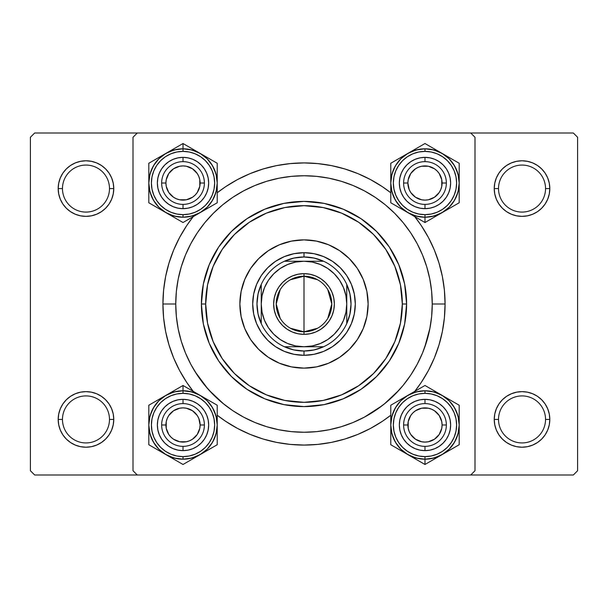 <?xml version="1.0" encoding="UTF-8"?>
<svg xmlns="http://www.w3.org/2000/svg" width="608" height="608" viewBox="0 0 608 608"><rect width="100%" height="100%" fill="white"/><g stroke="black" fill="none" stroke-linecap="round" stroke-linejoin="round"><path stroke-width="0.91" d="M109.486 419.429A23.514 23.514 0 0 0 85.971 395.914A23.514 23.514 0 0 0 62.464 419.429L58.186 419.429A27.786 27.786 0 0 1 85.979 391.636A27.786 27.786 0 0 1 113.764 419.429L109.486 419.429A23.514 23.514 0 0 1 85.971 442.936A23.514 23.514 0 0 1 62.464 419.429A23.514 23.514 0 0 1 85.979 395.914A23.514 23.514 0 0 1 109.486 419.429L113.764 419.429L113.225 414.002L111.644 408.789L109.083 403.986L105.625 399.775L101.414 396.317L96.611 393.756L91.398 392.175L85.971 391.636L80.552 392.175L75.339 393.756L70.536 396.317L66.325 399.775L62.867 403.986L60.306 408.789L58.725 414.002L58.186 419.429L62.464 419.429A23.514 23.514 0 0 0 85.979 442.936A23.514 23.514 0 0 0 109.486 419.429M109.486 188.579A23.514 23.514 0 0 0 85.971 165.064A23.514 23.514 0 0 0 62.464 188.579A23.514 23.514 0 0 1 85.979 165.064A23.514 23.514 0 0 1 109.486 188.579M111.644 199.211L113.225 193.998L113.764 188.571L109.486 188.571A23.514 23.514 0 0 1 85.971 212.086A23.514 23.514 0 0 1 62.464 188.571L58.186 188.571L58.725 193.998L60.306 199.211L62.867 204.014L66.325 208.225L70.536 211.683L75.339 214.244L80.552 215.825L85.971 216.364L91.398 215.825L96.611 214.244L101.414 211.683L105.625 208.225L109.083 204.014L111.644 199.211L113.225 193.998L113.764 188.571L113.225 183.152L111.644 177.939L109.083 173.136L105.625 168.925L101.414 165.467L96.611 162.906L91.398 161.325L85.971 160.786L80.552 161.325L75.339 162.906L70.536 165.467L66.325 168.925L62.867 173.136L60.306 177.939L58.725 183.152L58.186 188.579A27.786 27.786 0 0 1 85.979 160.786A27.786 27.786 0 0 1 113.764 188.579M545.536 188.579A23.514 23.514 0 0 0 522.021 165.064A23.514 23.514 0 0 0 498.514 188.579A23.514 23.514 0 0 1 522.029 165.064A23.514 23.514 0 0 1 545.536 188.579M547.694 199.211L549.275 193.998L549.814 188.571L545.536 188.571A23.514 23.514 0 0 1 522.021 212.086A23.514 23.514 0 0 1 498.514 188.571L494.236 188.571L494.775 193.998L496.356 199.211L498.917 204.014L502.375 208.225L506.586 211.683L511.389 214.244L516.602 215.825L522.029 216.364L527.448 215.825L532.661 214.244L537.464 211.683L541.675 208.225L545.133 204.014L547.694 199.211L549.275 193.998L549.814 188.571L549.275 183.152L547.694 177.939L545.133 173.136L541.675 168.925L537.464 165.467L532.661 162.906L527.448 161.325L522.029 160.786L516.602 161.325L511.389 162.906L506.586 165.467L502.375 168.925L498.917 173.136L496.356 177.939L494.775 183.152L494.236 188.579A27.786 27.786 0 0 1 522.029 160.786A27.786 27.786 0 0 1 549.814 188.579M545.536 419.429A23.514 23.514 0 0 0 522.021 395.914A23.514 23.514 0 0 0 498.514 419.429L494.236 419.429A27.786 27.786 0 0 1 522.029 391.636A27.786 27.786 0 0 1 549.814 419.429L545.536 419.429A23.514 23.514 0 0 1 522.021 442.936A23.514 23.514 0 0 1 498.514 419.429A23.514 23.514 0 0 1 522.029 395.914A23.514 23.514 0 0 1 545.536 419.429L549.814 419.429L549.275 414.002L547.694 408.789L545.133 403.986L541.675 399.775L537.464 396.317L532.661 393.756L527.448 392.175L522.029 391.636L516.602 392.175L511.389 393.756L506.586 396.317L502.375 399.775L498.917 403.986L496.356 408.789L494.775 414.002L494.236 419.429L498.514 419.429A23.514 23.514 0 0 0 522.029 442.936A23.514 23.514 0 0 0 545.536 419.429M445.071 304L432.25 304L445.071 304L444.395 290.176L442.366 276.48L438.999 263.051L434.34 250.01L428.42 237.5L421.298 225.621L414.747 216.608A141.071 141.071 0 0 1 414.747 391.392L421.298 382.379L428.42 370.5L434.34 357.99L438.999 344.949L442.366 331.52L444.395 317.824L445.071 304M162.929 304L163.605 317.824L165.634 331.52L169.001 344.949L173.66 357.99L179.58 370.5L186.702 382.379L193.253 391.392A141.071 141.071 0 0 1 162.929 304L175.75 304L162.929 304A141.071 141.071 0 0 1 193.253 216.608L186.702 225.621L179.58 237.5L173.66 250.01L169.001 263.051L165.634 276.48L163.605 290.176L162.921 304M304 162.929L290.176 163.605L276.48 165.634L263.051 169.001L250.01 173.66L237.5 179.58L225.621 186.702L217.223 192.766A141.071 141.071 0 0 1 390.777 192.766L382.379 186.702L370.5 179.58L357.99 173.66L344.949 169.001L331.52 165.634L317.824 163.605L304 162.921M470.729 133L34.671 133L470.729 133L475 137.271L475 470.729L475 137.271L470.729 133L573.329 133L577.6 137.271L577.6 470.729L577.6 137.271L573.329 133L470.721 133M133 470.729L133 137.271L137.271 133L133 137.271L133 470.729L137.271 475L133 470.729M470.729 475L137.271 475L573.329 475L470.729 475L475 470.729L470.729 475M30.4 470.729L30.4 137.271L34.671 133L30.4 137.271L30.4 470.729L34.671 475L30.4 470.729M137.279 475L34.671 475L137.279 475M577.6 470.729L573.329 475L577.6 470.729M496.356 430.061L494.775 424.848L494.236 419.421L494.775 424.848L496.356 430.061L498.917 434.864L502.375 439.075L506.586 442.533L511.389 445.094L516.602 446.675L522.029 447.214L527.448 446.675L532.661 445.094L537.464 442.533L541.675 439.075L545.133 434.864L547.694 430.061L549.275 424.848L549.814 419.429L549.275 414.002L547.694 408.789M60.306 430.061L58.725 424.848L58.186 419.421L58.725 424.848L60.306 430.061L62.867 434.864L66.325 439.075L70.536 442.533L75.339 445.094L80.552 446.675L85.971 447.214L91.398 446.675L96.611 445.094L101.414 442.533L105.625 439.075L109.083 434.864L111.644 430.061L113.225 424.848L113.764 419.429L113.225 414.002L111.644 408.789M537.464 396.317L532.661 393.756M511.389 393.756L506.586 396.317M496.356 408.789L494.775 414.002L494.236 419.429A27.786 27.786 0 0 0 522.021 447.214A27.786 27.786 0 0 0 549.814 419.429L549.275 424.848L547.694 430.061M506.586 442.533L511.389 445.094M532.661 445.094L537.464 442.533M549.814 188.571A27.786 27.786 0 0 1 522.021 216.364A27.786 27.786 0 0 1 494.236 188.571L498.514 188.571A23.514 23.514 0 0 0 522.029 212.086A23.514 23.514 0 0 0 545.536 188.571L549.814 188.571L549.275 183.152L547.694 177.939M537.464 165.467L532.661 162.906M511.389 162.906L506.586 165.467M496.356 177.939L494.775 183.152L494.236 188.579M494.236 188.571L494.775 193.998L496.356 199.211M506.586 211.683L511.389 214.244M532.661 214.244L537.464 211.683M113.764 188.571A27.786 27.786 0 0 1 85.971 216.364A27.786 27.786 0 0 1 58.186 188.571L62.464 188.571A23.514 23.514 0 0 0 85.979 212.086A23.514 23.514 0 0 0 109.486 188.571L113.764 188.571L113.225 183.152L111.644 177.939M101.414 165.467L96.611 162.906M75.339 162.906L70.536 165.467M60.306 177.939L58.725 183.152L58.186 188.579M58.186 188.571L58.725 193.998L60.306 199.211M70.536 211.683L75.339 214.244M96.611 214.244L101.414 211.683M101.414 396.317L96.611 393.756M75.339 393.756L70.536 396.317M60.306 408.789L58.725 414.002L58.186 419.429A27.786 27.786 0 0 0 85.971 447.214A27.786 27.786 0 0 0 113.764 419.429L113.225 424.848L111.644 430.061M70.536 442.533L75.339 445.094M96.611 445.094L101.414 442.533M217.223 415.234L225.621 421.298L237.5 428.42L250.01 434.34L263.051 438.999L276.48 442.366L290.176 444.395L304 445.071L317.824 444.395L331.52 442.366L344.949 438.999L357.99 434.34L370.5 428.42L382.379 421.298L390.777 415.234A141.071 141.071 0 0 1 217.223 415.234M432.25 304.046L431.634 291.43L429.788 278.981L426.725 266.768L422.484 254.919L417.103 243.542L410.636 232.75L403.142 222.642L394.683 213.317L385.358 204.858L375.25 197.364L364.458 190.897L353.081 185.516L341.232 181.275L329.019 178.212L316.57 176.366L304 175.75L291.43 176.366L278.981 178.212L266.768 181.275L254.919 185.516L243.542 190.897L232.75 197.364L222.642 204.858L213.317 213.317L204.858 222.642L197.364 232.75L190.897 243.542L185.516 254.919L181.275 266.768L178.212 278.981L176.366 291.43L175.75 304L176.366 316.57L178.212 329.019L181.275 341.232L185.516 353.081L190.897 364.458L197.364 375.25L204.858 385.358L213.317 394.683L222.642 403.142L232.75 410.636L243.542 417.103L254.919 422.484L266.768 426.725L278.981 429.788L291.43 431.634L304 432.25L316.57 431.634L329.019 429.788L341.232 426.725L353.081 422.484L364.458 417.103L375.25 410.636L385.358 403.142L394.683 394.683L403.142 385.358L410.636 375.25L417.103 364.458L422.484 353.081L426.725 341.232L429.788 329.019L431.634 316.57L432.25 304A128.25 128.25 0 0 1 304 432.25A128.25 128.25 0 0 1 175.75 304L175.75 304.046M364.238 417.225L382.219 405.635M384.104 404.16L399.015 390.138M424.627 347.548L430.046 327.689M194.97 371.534L207.746 388.755M208.985 390.138L223.896 404.16M349.326 258.636A64.129 64.129 0 0 0 328.548 244.758L339.629 250.678L349.342 258.658L357.322 268.371L363.242 279.46L366.89 291.49L368.129 304L366.89 316.51L363.242 328.54L357.322 339.629L349.342 349.342L339.629 357.322L328.54 363.242L316.51 366.89L304 368.129L291.49 366.89L279.46 363.242L268.371 357.322L258.658 349.342L250.678 339.629L244.758 328.54L241.11 316.51L239.871 304A64.129 64.129 0 0 1 304 239.871A64.129 64.129 0 0 1 368.129 304A64.129 64.129 0 0 0 349.364 258.674M258.636 258.674A64.129 64.129 0 0 0 244.758 279.452L250.678 268.371L258.658 258.658L268.371 250.678L279.46 244.758L291.49 241.11L304 239.871L316.51 241.11L328.54 244.758A64.129 64.129 0 0 0 258.674 258.636M406.6 304L402.329 304A98.329 98.329 0 0 1 304 402.329A98.329 98.329 0 0 1 205.671 304L201.4 304A102.6 102.6 0 0 0 304 406.6A102.6 102.6 0 0 0 406.6 304A102.6 102.6 0 0 1 304 406.6A102.6 102.6 0 0 1 201.4 304L203.368 283.982L209.213 264.738L218.69 247L231.45 231.45L247 218.69L264.738 209.213L283.982 203.368L304 201.4L324.018 203.368L343.262 209.213L361 218.69L376.55 231.45L389.31 247L398.787 264.738L404.632 283.982L406.6 304L404.632 324.018L398.787 343.262L389.31 361L376.55 376.55L361 389.31L343.262 398.787L324.018 404.632L304 406.6L283.982 404.632L264.738 398.787L247 389.31L231.45 376.55L218.69 361L209.213 343.262L203.368 324.018L201.4 304A102.6 102.6 0 0 1 304 201.4A102.6 102.6 0 0 1 406.6 304A102.6 102.6 0 0 0 304 201.4A102.6 102.6 0 0 0 201.4 304L205.671 304A98.329 98.329 0 0 1 304 205.671A98.329 98.329 0 0 1 402.329 304L406.6 304M175.75 304A128.25 128.25 0 0 1 304 175.75A128.25 128.25 0 0 1 432.25 304M181.275 341.232L185.516 353.081M341.232 426.725L353.081 422.484M426.725 266.768L422.484 254.919M266.768 181.275L254.919 185.516M351.394 323.631L346.651 332.5L340.275 340.275L332.5 346.651L323.631 351.394L314.009 354.312L304 355.3L293.991 354.312L284.369 351.394L275.5 346.651L267.725 340.275L261.349 332.5L256.606 323.631L253.688 314.009L252.7 304L253.688 293.991L256.606 284.369L261.349 275.5L267.725 267.725L275.5 261.349L284.369 256.606L293.991 253.688L304 252.7L314.009 253.688L323.631 256.606L332.5 261.349L340.275 267.725L346.651 275.5L351.394 284.369L354.312 293.991L355.3 304L354.312 314.009L351.394 323.631L346.651 332.5M402.321 304L400.436 284.818L394.843 266.372L385.753 249.371L373.525 234.475L358.629 222.247L341.628 213.157L323.182 207.564L304 205.679L284.818 207.564L266.372 213.157L249.371 222.247L234.475 234.475L222.247 249.371L213.157 266.372L207.564 284.818L205.679 304L207.564 323.182L213.157 341.628L222.247 358.629L234.475 373.525L249.371 385.753L266.372 394.843L284.818 400.436L304 402.321L323.182 400.436L341.628 394.843L358.629 385.753L373.525 373.525L385.753 358.629L394.843 341.628L400.436 323.182L402.321 304M368.129 304A64.129 64.129 0 0 1 304 368.129A64.129 64.129 0 0 1 239.871 304L241.11 291.49L244.758 279.46M250.678 339.629L258.658 349.342M339.629 357.322L349.342 349.342M357.322 268.371L349.342 258.658M268.371 250.678L258.658 258.658M256.606 284.369L261.349 275.5M267.725 267.725L275.5 261.349L284.369 256.606M323.631 256.606L332.5 261.349M340.275 267.725L346.651 275.5L351.394 284.369M340.275 340.275L332.5 346.651L323.631 351.394M284.369 351.394L275.5 346.651M267.725 340.275L261.349 332.5L256.606 323.631M239.871 304A64.129 64.129 0 0 0 258.636 349.326M258.674 349.364A64.129 64.129 0 0 0 349.326 349.364M349.364 349.326A64.129 64.129 0 0 0 363.242 328.548M161.644 424.984L165.916 424.984A17.1 17.1 0 0 1 183.016 407.884A17.1 17.1 0 0 1 200.116 424.984L204.394 424.984A21.371 21.371 0 0 0 183.016 403.606A21.371 21.371 0 0 0 161.644 424.984A21.371 21.371 0 0 1 183.016 403.606A21.371 21.371 0 0 1 204.394 424.984A21.371 21.371 0 0 1 183.016 446.356A21.371 21.371 0 0 1 161.644 424.984A21.371 21.371 0 0 0 183.016 446.356A21.371 21.371 0 0 0 204.394 424.984L200.116 424.984L198.816 418.441L197.235 415.484L192.516 410.765L186.352 408.211L183.016 407.884L179.679 408.211L173.516 410.765L168.796 415.484L167.223 418.441L166.242 421.648L166.242 428.321L168.796 434.484L170.924 437.076L173.516 439.204L179.679 441.758L186.352 441.758L189.559 440.777L192.516 439.204L197.235 434.484L199.789 428.321L200.116 424.984A17.1 17.1 0 0 1 183.016 442.084A17.1 17.1 0 0 1 165.916 424.984L161.644 424.984M197.235 415.484L195.107 412.893M173.516 410.765L170.924 412.893M168.796 434.484L170.924 437.076M192.516 439.204L195.107 437.076M437.593 392.76L435.077 391.309M424.984 385.48L407.877 395.36A34.208 34.208 0 0 1 442.084 395.36L449.175 400.794L443.984 396.545L438.072 393.384L431.657 391.438L424.984 390.784A34.2 34.2 0 0 1 459.184 424.984A34.2 34.2 0 0 1 424.984 459.184L416.13 458.029L407.877 454.609L400.794 449.175L395.36 442.084L391.94 433.838L390.777 424.984L391.94 416.13L395.36 407.877L400.794 400.794L407.877 395.36L416.13 391.94L424.984 390.777L424.984 393.346A31.631 31.631 0 0 1 456.616 424.984A31.631 31.631 0 0 1 424.984 456.616L424.984 459.184A34.2 34.2 0 0 0 459.184 424.984A34.2 34.2 0 0 0 424.984 390.784L433.838 391.94L442.084 395.36L424.984 385.48L390.777 405.232L390.777 444.729L424.984 464.482L442.084 454.609A34.208 34.208 0 0 1 424.984 459.192L424.984 464.482L459.192 444.729L459.192 405.232L433.276 390.275M424.984 403.606A21.371 21.371 0 0 0 403.606 424.984A21.371 21.371 0 0 0 424.984 446.356L424.984 450.634A25.65 25.65 0 0 1 399.334 424.984A25.65 25.65 0 0 1 424.984 399.334L424.984 403.606A21.371 21.371 0 0 1 446.356 424.984A21.371 21.371 0 0 1 424.984 446.356A21.371 21.371 0 0 1 403.606 424.984A21.371 21.371 0 0 1 424.984 403.606L424.984 399.334L429.985 399.828L434.796 401.288L439.234 403.659L443.118 406.843L446.31 410.734L448.681 415.165L450.14 419.976L450.634 424.984L450.14 429.985L448.681 434.796L446.31 439.234L443.118 443.118L439.234 446.31L434.796 448.681L429.985 450.14L424.984 450.634L419.976 450.14L415.165 448.681L410.734 446.31L406.843 443.118L403.659 439.234L401.288 434.796L399.828 429.985L399.334 424.984L399.828 419.976L401.288 415.165L403.659 410.734L406.843 406.843L410.734 403.659L415.165 401.288L419.976 399.828L424.984 399.334A25.65 25.65 0 0 1 450.634 424.984A25.65 25.65 0 0 1 424.984 450.634L424.984 446.356A21.371 21.371 0 0 0 446.356 424.984A21.371 21.371 0 0 0 424.984 403.606M458.029 416.13L459.192 424.984L458.029 433.838L454.609 442.084L449.175 449.175L442.084 454.609L433.838 458.029L424.984 459.192L431.657 458.523L438.072 456.578L443.984 453.416L449.168 449.168L453.416 443.984L456.578 438.072L458.523 431.657L459.184 424.984L458.523 418.312L456.578 411.897L453.416 405.984L449.168 400.801L454.609 407.877L458.029 416.13M458.029 433.838L454.609 442.084M391.94 416.13L395.36 407.877M424.984 390.784L418.312 391.438L411.897 393.384L405.984 396.545L400.801 400.801L396.545 405.984L393.384 411.897L391.438 418.312L390.784 424.984L391.438 431.657L393.384 438.072L396.545 443.984L400.801 449.168L405.984 453.416L411.897 456.578L418.312 458.523L424.984 459.184A34.2 34.2 0 0 1 390.784 424.984A34.2 34.2 0 0 1 424.984 390.784A34.2 34.2 0 0 0 390.784 424.984A34.2 34.2 0 0 0 424.984 459.184L424.984 456.616L431.156 456.008L437.091 454.206L442.556 451.288L447.351 447.351L451.288 442.556L454.206 437.091L456.008 431.156L456.616 424.984L456.008 418.813L454.206 412.878L451.288 407.406L447.351 402.61L442.556 398.681L437.091 395.755L431.156 393.954L424.984 393.346L418.813 393.954L412.878 395.755L407.406 398.681L402.61 402.61L398.681 407.406L395.755 412.878L393.954 418.813L393.346 424.984L393.954 431.156L395.755 437.091L398.681 442.556L402.61 447.351L407.406 451.288L412.878 454.206L418.813 456.008L424.984 456.616A31.631 31.631 0 0 1 393.346 424.984A31.631 31.631 0 0 1 424.984 393.346L424.984 390.784M399.091 400.429L390.777 405.232L390.777 424.984A34.208 34.208 0 0 1 407.877 395.36L390.777 405.232L390.777 414.816M407.877 454.609A34.208 34.208 0 0 1 390.777 424.984L390.777 444.737L424.984 464.482L424.984 459.192A34.208 34.208 0 0 1 407.877 454.609L403.416 452.033M459.192 424.984A34.208 34.208 0 0 1 442.084 454.609L459.192 444.737L459.192 405.232L442.084 395.36A34.208 34.208 0 0 1 459.192 424.984L459.192 419.839M414.99 391.256L416.685 390.268M407.877 395.36L412.338 392.783M400.87 399.403L403.37 397.959M390.777 419.824L390.777 417.605M390.777 430.13L390.777 424.984M390.777 435.13L390.777 434.028M399.091 449.54L400.771 450.505M414.884 458.652L412.338 457.186M424.984 464.482L416.685 459.694M434.978 458.713L433.276 459.694M442.084 454.609L437.623 457.186M459.192 435.146L459.192 444.729L450.893 449.525M459.192 430.152L459.192 432.356M449.092 450.566L446.553 452.033M459.192 414.823L459.192 415.94M449.198 399.464L450.893 400.444M442.084 395.36L446.553 397.936M403.606 424.984L407.884 424.984A17.1 17.1 0 0 1 424.984 407.884A17.1 17.1 0 0 1 442.084 424.984L446.356 424.984A21.371 21.371 0 0 0 424.984 403.606A21.371 21.371 0 0 0 403.606 424.984A21.371 21.371 0 0 1 424.984 403.606A21.371 21.371 0 0 1 446.356 424.984A21.371 21.371 0 0 1 424.984 446.356A21.371 21.371 0 0 1 403.606 424.984A21.371 21.371 0 0 0 424.984 446.356A21.371 21.371 0 0 0 446.356 424.984L442.084 424.984L441.758 428.321L439.204 434.484L434.484 439.204L428.321 441.758L424.984 442.084L421.648 441.758L415.484 439.204L410.765 434.484L409.184 431.528L408.211 428.321L408.211 421.648L410.765 415.484L412.893 412.893L415.484 410.765L421.648 408.211L428.321 408.211L431.528 409.184L434.484 410.765L439.204 415.484L441.758 421.648L442.084 424.984A17.1 17.1 0 0 1 424.984 442.084A17.1 17.1 0 0 1 407.884 424.984L403.606 424.984M410.765 415.484L412.893 412.893M434.484 410.765L437.076 412.893M439.204 434.484L437.076 437.076M415.484 439.204L412.893 437.076M172.923 458.652L170.377 457.186M183.016 464.482L200.123 454.609A34.208 34.208 0 0 1 165.916 454.609L158.825 449.175L164.016 453.416L169.928 456.578L176.343 458.523L183.016 459.184A34.2 34.2 0 0 1 148.816 424.984A34.2 34.2 0 0 1 183.016 390.784L191.87 391.94L200.123 395.36L207.206 400.794L212.64 407.877L216.06 416.13L217.223 424.984L216.06 433.838L212.64 442.084L207.206 449.175L200.123 454.609L191.87 458.029L183.016 459.192L183.016 456.616A31.631 31.631 0 0 1 151.384 424.984A31.631 31.631 0 0 1 183.016 393.346L183.016 390.784A34.2 34.2 0 0 0 148.816 424.984A34.2 34.2 0 0 0 183.016 459.184L174.162 458.029L165.916 454.609L183.016 464.482L217.223 444.729L217.223 405.232L183.016 385.48L165.916 395.36A34.208 34.208 0 0 1 183.016 390.777L183.016 385.48L148.808 405.232L148.808 444.729L174.724 459.694M183.016 446.356A21.371 21.371 0 0 0 204.394 424.984A21.371 21.371 0 0 0 183.016 403.606L183.016 399.334A25.65 25.65 0 0 1 208.666 424.984A25.65 25.65 0 0 1 183.016 450.634L183.016 446.356A21.371 21.371 0 0 1 161.644 424.984A21.371 21.371 0 0 1 183.016 403.606A21.371 21.371 0 0 1 204.394 424.984A21.371 21.371 0 0 1 183.016 446.356L183.016 450.634L178.015 450.14L173.204 448.681L168.766 446.31L164.882 443.118L161.69 439.234L159.319 434.796L157.86 429.985L157.366 424.984L157.86 419.976L159.319 415.165L161.69 410.734L164.882 406.843L168.766 403.659L173.204 401.288L178.015 399.828L183.016 399.334L188.024 399.828L192.835 401.288L197.266 403.659L201.157 406.843L204.341 410.734L206.712 415.165L208.172 419.976L208.666 424.984L208.172 429.985L206.712 434.796L204.341 439.234L201.157 443.118L197.266 446.31L192.835 448.681L188.024 450.14L183.016 450.634A25.65 25.65 0 0 1 157.366 424.984A25.65 25.65 0 0 1 183.016 399.334L183.016 403.606A21.371 21.371 0 0 0 161.644 424.984A21.371 21.371 0 0 0 183.016 446.356M149.971 433.838L148.808 424.984L149.971 416.13L153.391 407.877L158.825 400.794L165.916 395.36L174.162 391.94L183.016 390.777L176.343 391.438L169.928 393.384L164.016 396.545L158.832 400.801L154.584 405.984L151.422 411.897L149.477 418.312L148.816 424.984L149.477 431.657L151.422 438.072L154.584 443.984L158.832 449.168L153.391 442.084L149.971 433.838M149.971 416.13L153.391 407.877M216.06 433.838L212.64 442.084M183.016 459.184L189.688 458.523L196.103 456.578L202.016 453.416L207.199 449.168L211.455 443.984L214.616 438.072L216.562 431.657L217.216 424.984L216.562 418.312L214.616 411.897L211.455 405.984L207.199 400.801L202.016 396.545L196.103 393.384L189.688 391.438L183.016 390.784A34.2 34.2 0 0 1 217.216 424.984A34.2 34.2 0 0 1 183.016 459.184A34.2 34.2 0 0 0 217.216 424.984A34.2 34.2 0 0 0 183.016 390.784L183.016 393.346L176.844 393.954L170.909 395.755L165.444 398.681L160.649 402.61L156.712 407.406L153.794 412.878L151.992 418.813L151.384 424.984L151.992 431.156L153.794 437.091L156.712 442.556L160.649 447.351L165.444 451.288L170.909 454.206L176.844 456.008L183.016 456.616L189.187 456.008L195.122 454.206L200.594 451.288L205.39 447.351L209.319 442.556L212.245 437.091L214.046 431.156L214.654 424.984L214.046 418.813L212.245 412.878L209.319 407.406L205.39 402.61L200.594 398.681L195.122 395.755L189.187 393.954L183.016 393.346A31.631 31.631 0 0 1 214.654 424.984A31.631 31.631 0 0 1 183.016 456.616L183.016 459.184M208.909 449.54L217.223 444.729L217.223 424.984A34.208 34.208 0 0 1 200.123 454.609L217.223 444.737L217.223 435.146M200.123 395.36A34.208 34.208 0 0 1 217.223 424.984L217.223 405.232L183.016 385.48L183.016 390.777A34.208 34.208 0 0 1 200.123 395.36L204.584 397.936M148.808 424.984A34.208 34.208 0 0 1 165.916 395.36L148.808 405.232L148.808 444.729L165.916 454.609A34.208 34.208 0 0 1 148.808 424.984L148.808 430.13M191.338 459.678L193.01 458.713M200.123 454.609L195.662 457.186M207.13 450.566L204.584 452.033M217.223 430.137L217.223 432.356M217.223 419.839L217.223 424.984M217.223 414.831L217.223 415.94M208.909 400.429L207.229 399.464M193.116 391.309L195.662 392.783M183.016 385.48L191.315 390.268M173.022 391.256L174.724 390.275M165.916 395.36L170.377 392.783M148.808 414.816L148.808 405.232L157.107 400.444M148.808 419.809L148.808 417.605M158.908 399.403L161.447 397.936M148.808 435.138L148.808 434.028M158.802 450.505L157.107 449.525M165.916 454.609L161.447 452.033M204.394 183.016L200.116 183.016A17.1 17.1 0 0 1 183.016 200.116A17.1 17.1 0 0 1 165.916 183.016L161.644 183.016A21.371 21.371 0 0 0 183.016 204.394A21.371 21.371 0 0 0 204.394 183.016A21.371 21.371 0 0 1 183.016 204.394A21.371 21.371 0 0 1 161.644 183.016A21.371 21.371 0 0 1 183.016 161.644A21.371 21.371 0 0 1 204.394 183.016A21.371 21.371 0 0 0 183.016 161.644A21.371 21.371 0 0 0 161.644 183.016L165.916 183.016L166.242 179.679L168.796 173.516L173.516 168.796L179.679 166.242L183.016 165.916L186.352 166.242L192.516 168.796L197.235 173.516L198.816 176.472L199.789 179.679L199.789 186.352L197.235 192.516L195.107 195.107L192.516 197.235L186.352 199.789L179.679 199.789L176.472 198.816L173.516 197.235L168.796 192.516L166.242 186.352L165.916 183.016A17.1 17.1 0 0 1 183.016 165.916A17.1 17.1 0 0 1 200.116 183.016L204.394 183.016M197.235 192.516L195.107 195.107M173.516 197.235L170.924 195.107M168.796 173.516L170.924 170.924M192.516 168.796L195.107 170.924M446.356 183.016L442.084 183.016A17.1 17.1 0 0 1 424.984 200.116A17.1 17.1 0 0 1 407.884 183.016L403.606 183.016A21.371 21.371 0 0 0 424.984 204.394A21.371 21.371 0 0 0 446.356 183.016A21.371 21.371 0 0 1 424.984 204.394A21.371 21.371 0 0 1 403.606 183.016A21.371 21.371 0 0 1 424.984 161.644A21.371 21.371 0 0 1 446.356 183.016A21.371 21.371 0 0 0 424.984 161.644A21.371 21.371 0 0 0 403.606 183.016L407.884 183.016L409.184 189.559L410.765 192.516L415.484 197.235L421.648 199.789L424.984 200.116L428.321 199.789L434.484 197.235L439.204 192.516L440.777 189.559L441.758 186.352L441.758 179.679L439.204 173.516L437.076 170.924L434.484 168.796L428.321 166.242L421.648 166.242L418.441 167.223L415.484 168.796L410.765 173.516L408.211 179.679L407.884 183.016A17.1 17.1 0 0 1 424.984 165.916A17.1 17.1 0 0 1 442.084 183.016L446.356 183.016M410.765 192.516L412.893 195.107M434.484 197.235L437.076 195.107M439.204 173.516L437.076 170.924M415.484 168.796L412.893 170.924M435.077 149.348L437.623 150.814M424.984 143.518L407.877 153.391A34.208 34.208 0 0 1 442.084 153.391L449.175 158.825L443.984 154.584L438.072 151.422L431.657 149.477L424.984 148.816A34.2 34.2 0 0 1 459.184 183.016A34.2 34.2 0 0 1 424.984 217.216L416.13 216.06L407.877 212.64L400.794 207.206L395.36 200.123L391.94 191.87L390.777 183.016L391.94 174.162L395.36 165.916L400.794 158.825L407.877 153.391L416.13 149.971L424.984 148.808L424.984 151.384A31.631 31.631 0 0 1 456.616 183.016A31.631 31.631 0 0 1 424.984 214.654L424.984 217.216A34.2 34.2 0 0 0 459.184 183.016A34.2 34.2 0 0 0 424.984 148.816L433.838 149.971L442.084 153.391L424.984 143.518L390.777 163.263L390.777 202.768L424.984 222.52L442.084 212.64A34.208 34.208 0 0 1 424.984 217.223L424.984 222.52L459.192 202.768L459.192 163.263L433.276 148.306M424.984 161.644A21.371 21.371 0 0 0 403.606 183.016A21.371 21.371 0 0 0 424.984 204.394L424.984 208.666A25.65 25.65 0 0 1 399.334 183.016A25.65 25.65 0 0 1 424.984 157.366L424.984 161.644A21.371 21.371 0 0 1 446.356 183.016A21.371 21.371 0 0 1 424.984 204.394A21.371 21.371 0 0 1 403.606 183.016A21.371 21.371 0 0 1 424.984 161.644L424.984 157.366L429.985 157.86L434.796 159.319L439.234 161.69L443.118 164.882L446.31 168.766L448.681 173.204L450.14 178.015L450.634 183.016L450.14 188.024L448.681 192.835L446.31 197.266L443.118 201.157L439.234 204.341L434.796 206.712L429.985 208.172L424.984 208.666L419.976 208.172L415.165 206.712L410.734 204.341L406.843 201.157L403.659 197.266L401.288 192.835L399.828 188.024L399.334 183.016L399.828 178.015L401.288 173.204L403.659 168.766L406.843 164.882L410.734 161.69L415.165 159.319L419.976 157.86L424.984 157.366A25.65 25.65 0 0 1 450.634 183.016A25.65 25.65 0 0 1 424.984 208.666L424.984 204.394A21.371 21.371 0 0 0 446.356 183.016A21.371 21.371 0 0 0 424.984 161.644M458.029 174.162L459.192 183.016L458.029 191.87L454.609 200.123L449.175 207.206L442.084 212.64L433.838 216.06L424.984 217.223L431.657 216.562L438.072 214.616L443.984 211.455L449.168 207.199L453.416 202.016L456.578 196.103L458.523 189.688L459.184 183.016L458.523 176.343L456.578 169.928L453.416 164.016L449.168 158.832L454.609 165.916L458.029 174.162M458.029 191.87L454.609 200.123M391.94 174.162L395.36 165.916M424.984 148.816L418.312 149.477L411.897 151.422L405.984 154.584L400.801 158.832L396.545 164.016L393.384 169.928L391.438 176.343L390.784 183.016L391.438 189.688L393.384 196.103L396.545 202.016L400.801 207.199L405.984 211.455L411.897 214.616L418.312 216.562L424.984 217.216A34.2 34.2 0 0 1 390.784 183.016A34.2 34.2 0 0 1 424.984 148.816A34.2 34.2 0 0 0 390.784 183.016A34.2 34.2 0 0 0 424.984 217.216L424.984 214.654L431.156 214.046L437.091 212.245L442.556 209.319L447.351 205.39L451.288 200.594L454.206 195.122L456.008 189.187L456.616 183.016L456.008 176.844L454.206 170.909L451.288 165.444L447.351 160.649L442.556 156.712L437.091 153.794L431.156 151.992L424.984 151.384L418.813 151.992L412.878 153.794L407.406 156.712L402.61 160.649L398.681 165.444L395.755 170.909L393.954 176.844L393.346 183.016L393.954 189.187L395.755 195.122L398.681 200.594L402.61 205.39L407.406 209.319L412.878 212.245L418.813 214.046L424.984 214.654A31.631 31.631 0 0 1 393.346 183.016A31.631 31.631 0 0 1 424.984 151.384L424.984 148.816M399.091 158.46L390.777 163.271L390.777 183.016A34.208 34.208 0 0 1 407.877 153.391L390.777 163.263L390.777 172.854M407.877 212.64A34.208 34.208 0 0 1 390.777 183.016L390.777 202.768L424.984 222.52L424.984 217.223A34.208 34.208 0 0 1 407.877 212.64L403.416 210.064M459.192 183.016A34.208 34.208 0 0 1 442.084 212.64L459.192 202.768L459.192 163.271L442.084 153.391A34.208 34.208 0 0 1 459.192 183.016L459.192 177.87M416.662 148.322L414.99 149.287M407.877 153.391L412.338 150.814M400.87 157.434L403.416 155.967M390.777 177.863L390.777 175.644M390.777 188.161L390.777 183.016M390.777 193.169L390.777 192.06M399.091 207.571L400.771 208.536M414.884 216.691L412.338 215.217M424.984 222.52L416.685 217.732M434.978 216.744L433.276 217.725M442.084 212.64L437.623 215.217M459.192 193.184L459.192 202.768L450.893 207.556M459.192 188.191L459.192 190.395M449.092 208.597L446.553 210.064M459.192 172.862L459.192 173.972M449.198 157.495L450.893 158.475M442.084 153.391L446.553 155.967M170.407 215.24L172.923 216.691M183.016 222.52L200.123 212.64A34.208 34.208 0 0 1 165.916 212.64L158.825 207.206L164.016 211.455L169.928 214.616L176.343 216.562L183.016 217.216A34.2 34.2 0 0 1 148.816 183.016A34.2 34.2 0 0 1 183.016 148.816L191.87 149.971L200.123 153.391L207.206 158.825L212.64 165.916L216.06 174.162L217.223 183.016L216.06 191.87L212.64 200.123L207.206 207.206L200.123 212.64L191.87 216.06L183.016 217.223L183.016 214.654A31.631 31.631 0 0 1 151.384 183.016A31.631 31.631 0 0 1 183.016 151.384L183.016 148.816A34.2 34.2 0 0 0 148.816 183.016A34.2 34.2 0 0 0 183.016 217.216L174.162 216.06L165.916 212.64L183.016 222.52L217.223 202.768L217.223 163.263L183.016 143.518L165.916 153.391A34.208 34.208 0 0 1 183.016 148.808L183.016 143.518L148.808 163.263L148.808 202.768L174.724 217.725M183.016 204.394A21.371 21.371 0 0 0 204.394 183.016A21.371 21.371 0 0 0 183.016 161.644L183.016 157.366A25.65 25.65 0 0 1 208.666 183.016A25.65 25.65 0 0 1 183.016 208.666L183.016 204.394A21.371 21.371 0 0 1 161.644 183.016A21.371 21.371 0 0 1 183.016 161.644A21.371 21.371 0 0 1 204.394 183.016A21.371 21.371 0 0 1 183.016 204.394L183.016 208.666L178.015 208.172L173.204 206.712L168.766 204.341L164.882 201.157L161.69 197.266L159.319 192.835L157.86 188.024L157.366 183.016L157.86 178.015L159.319 173.204L161.69 168.766L164.882 164.882L168.766 161.69L173.204 159.319L178.015 157.86L183.016 157.366L188.024 157.86L192.835 159.319L197.266 161.69L201.157 164.882L204.341 168.766L206.712 173.204L208.172 178.015L208.666 183.016L208.172 188.024L206.712 192.835L204.341 197.266L201.157 201.157L197.266 204.341L192.835 206.712L188.024 208.172L183.016 208.666A25.65 25.65 0 0 1 157.366 183.016A25.65 25.65 0 0 1 183.016 157.366L183.016 161.644A21.371 21.371 0 0 0 161.644 183.016A21.371 21.371 0 0 0 183.016 204.394M149.971 191.87L148.808 183.016L149.971 174.162L153.391 165.916L158.825 158.825L165.916 153.391L174.162 149.971L183.016 148.808L176.343 149.477L169.928 151.422L164.016 154.584L158.832 158.832L154.584 164.016L151.422 169.928L149.477 176.343L148.816 183.016L149.477 189.688L151.422 196.103L154.584 202.016L158.832 207.199L153.391 200.123L149.971 191.87M149.971 174.162L153.391 165.916M216.06 191.87L212.64 200.123M183.016 217.216L189.688 216.562L196.103 214.616L202.016 211.455L207.199 207.199L211.455 202.016L214.616 196.103L216.562 189.688L217.216 183.016L216.562 176.343L214.616 169.928L211.455 164.016L207.199 158.832L202.016 154.584L196.103 151.422L189.688 149.477L183.016 148.816A34.2 34.2 0 0 1 217.216 183.016A34.2 34.2 0 0 1 183.016 217.216A34.2 34.2 0 0 0 217.216 183.016A34.2 34.2 0 0 0 183.016 148.816L183.016 151.384L176.844 151.992L170.909 153.794L165.444 156.712L160.649 160.649L156.712 165.444L153.794 170.909L151.992 176.844L151.384 183.016L151.992 189.187L153.794 195.122L156.712 200.594L160.649 205.39L165.444 209.319L170.909 212.245L176.844 214.046L183.016 214.654L189.187 214.046L195.122 212.245L200.594 209.319L205.39 205.39L209.319 200.594L212.245 195.122L214.046 189.187L214.654 183.016L214.046 176.844L212.245 170.909L209.319 165.444L205.39 160.649L200.594 156.712L195.122 153.794L189.187 151.992L183.016 151.384A31.631 31.631 0 0 1 214.654 183.016A31.631 31.631 0 0 1 183.016 214.654L183.016 217.216M208.909 207.571L217.223 202.768L217.223 183.016A34.208 34.208 0 0 1 200.123 212.64L217.223 202.768L217.223 193.184M200.123 153.391A34.208 34.208 0 0 1 217.223 183.016L217.223 163.263L183.016 143.518L183.016 148.808A34.208 34.208 0 0 1 200.123 153.391L204.584 155.967M148.808 183.016A34.208 34.208 0 0 1 165.916 153.391L148.808 163.263L148.808 202.768L165.916 212.64A34.208 34.208 0 0 1 148.808 183.016L148.808 188.161M193.01 216.744L191.315 217.732M200.123 212.64L195.662 215.217M207.13 208.597L204.63 210.041M217.223 188.176L217.223 190.395M217.223 177.87L217.223 183.016M217.223 172.87L217.223 173.972M208.909 158.46L207.229 157.495M193.116 149.348L195.662 150.814M183.016 143.518L191.315 148.306M173.022 149.287L174.724 148.306M165.916 153.391L170.377 150.814M148.808 172.854L148.808 163.271L157.107 158.475M148.808 177.848L148.808 175.644M158.908 157.434L161.447 155.967M148.808 193.177L148.808 192.06M158.802 208.536L157.107 207.556M165.916 212.64L161.447 210.064M317.558 328.259L304 331.786A27.786 27.786 0 0 0 331.786 304A27.786 27.786 0 0 0 304 276.214L304 273.646A30.354 30.354 0 0 1 334.354 304A30.354 30.354 0 0 1 304 334.354L304 276.214A27.786 27.786 0 0 1 331.786 304A27.786 27.786 0 0 1 304 331.786L290.442 328.259M290.442 279.741L304 276.214L317.558 279.741M327.818 289.689L331.786 304L327.818 318.311M261.25 323.593A47.029 47.029 0 0 1 261.25 284.407L258.058 293.976L256.979 304L258.058 314.024L261.25 323.593A47.021 47.021 0 0 0 284.407 346.75L293.976 349.942L304 351.021L314.024 349.942L323.593 346.75A47.029 47.029 0 0 1 284.407 346.75L323.593 346.75A47.021 47.021 0 0 0 346.75 323.593L349.942 314.024L351.021 304L349.942 293.976L346.75 284.407A47.029 47.029 0 0 1 346.75 323.593L346.75 284.407A47.021 47.021 0 0 0 323.593 261.25L314.024 258.058L304 256.979L293.976 258.058L284.407 261.25A47.029 47.029 0 0 1 304 256.971L304 252.7A51.3 51.3 0 0 0 252.7 304A51.3 51.3 0 0 0 304 355.3L304 351.029L304 355.3A51.3 51.3 0 0 1 252.7 304A51.3 51.3 0 0 1 304 252.7A51.3 51.3 0 0 1 355.3 304A51.3 51.3 0 0 1 304 355.3A51.3 51.3 0 0 0 355.3 304A51.3 51.3 0 0 0 304 252.7L304 256.971A47.029 47.029 0 0 1 323.593 261.25L284.407 261.25A47.021 47.021 0 0 0 261.25 284.407L261.25 323.593A47.029 47.029 0 0 0 284.407 346.75L304 346.75L312.337 345.929L320.363 343.497L327.75 339.545L334.225 334.225L339.545 327.75L343.497 320.363L345.929 312.337L346.75 304L345.929 295.663L343.497 287.637L339.545 280.25L334.225 273.775L327.75 268.455L320.363 264.503L312.337 262.071L304 261.25L295.663 262.071L287.637 264.503L280.25 268.455L273.775 273.775L268.455 280.25L264.503 287.637L262.071 295.663L261.25 304L262.071 312.337L264.503 320.363L268.455 327.75L273.775 334.225L280.25 339.545L287.637 343.497L295.663 345.929L304 346.75L323.593 346.75A47.029 47.029 0 0 0 346.75 323.593L346.75 284.407A47.029 47.029 0 0 0 323.593 261.25L284.407 261.25A47.029 47.029 0 0 0 261.25 284.407L261.25 304A42.75 42.75 0 0 1 304 261.25A42.75 42.75 0 0 1 346.75 304A42.75 42.75 0 0 1 304 346.75A42.75 42.75 0 0 1 261.25 304L261.25 323.593M304 273.646L309.92 274.231L315.613 275.956L320.864 278.76L325.462 282.538L329.24 287.136L332.044 292.387L333.769 298.08L334.354 304L333.769 309.92L332.044 315.613L329.24 320.864L325.462 325.462L320.864 329.24L315.613 332.044L309.92 333.769L304 334.354L298.08 333.769L292.387 332.044L287.136 329.24L282.538 325.462L278.76 320.864L275.956 315.613L274.231 309.92L273.646 304L274.231 298.08L275.956 292.387L278.76 287.136L282.538 282.538L287.136 278.76L292.387 275.956L298.08 274.231L304 273.646L304 331.786A27.786 27.786 0 0 1 276.214 304A27.786 27.786 0 0 1 304 276.214A27.786 27.786 0 0 0 276.214 304A27.786 27.786 0 0 0 304 331.786L304 334.354A30.354 30.354 0 0 1 273.646 304A30.354 30.354 0 0 1 304 273.646M280.182 318.311L276.214 304L280.182 289.689"/></g></svg>
